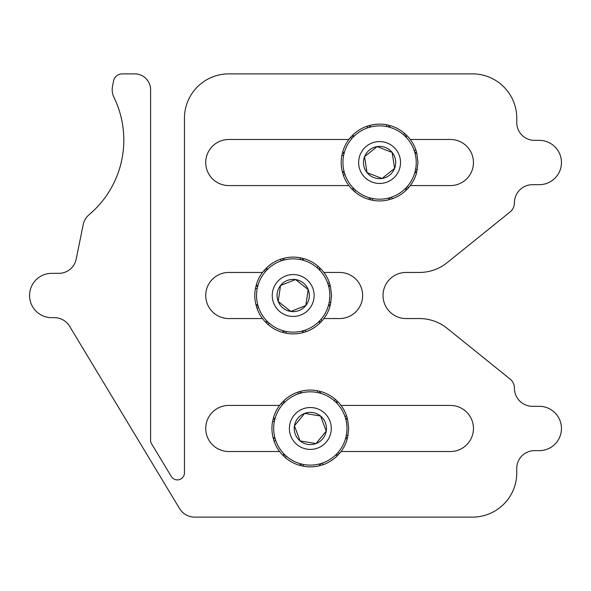<?xml version="1.0" encoding="UTF-8"?>
<svg xmlns="http://www.w3.org/2000/svg" width="591" height="591" viewBox="0 0 591 591"><rect width="100%" height="100%" fill="white"/><g stroke="black" fill="none" stroke-linecap="round" stroke-linejoin="round"><path stroke-width="0.89" d="M279.632 405.426L228.776 405.426A23.049 23.049 0 0 0 205.727 428.475A23.049 23.049 0 0 0 228.776 451.524L279.632 451.524M262.485 272.451L228.776 272.451A23.049 23.049 0 0 0 205.727 295.5A23.049 23.049 0 0 0 228.776 318.549L262.485 318.549M348.882 139.476L228.776 139.476A23.049 23.049 0 0 0 205.727 162.525A23.049 23.049 0 0 0 228.776 185.574L348.882 185.574M29.55 295.5A22.163 22.163 0 0 0 51.712 317.663L54.387 317.663A17.73 17.73 0 0 1 69.568 326.232L179.553 508.555A17.73 17.73 0 0 0 194.735 517.125L472.445 517.125A44.325 44.325 0 0 0 516.77 472.8L516.77 468.375A17.73 17.73 0 0 1 534.5 450.645L539.288 450.645A22.163 22.163 0 0 0 561.45 428.482A22.163 22.163 0 0 0 539.288 406.32L532.55 406.32A18.144 18.144 0 0 1 514.406 388.102A11.524 11.524 0 0 0 510.114 379.082L447.195 328.367A44.325 44.325 0 0 0 419.374 318.549L406.076 318.549A23.049 23.049 0 0 1 383.027 295.5A23.049 23.049 0 0 1 406.076 272.451L419.374 272.451A44.325 44.325 0 0 0 447.195 262.633L510.114 211.918A11.524 11.524 0 0 0 514.406 202.898A18.144 18.144 0 0 1 532.55 184.68L539.288 184.68A22.163 22.163 0 0 0 561.45 162.518A22.163 22.163 0 0 0 539.288 140.355L534.5 140.355A17.73 17.73 0 0 1 516.77 122.625L516.77 118.2A44.325 44.325 0 0 0 472.445 73.875L228.776 73.875A44.325 44.325 0 0 0 184.451 118.2L184.451 472.8A7.092 7.092 0 0 1 171.287 476.464L151.495 443.656A6.206 6.206 0 0 1 150.609 440.45L150.609 89.832A15.957 15.957 0 0 0 134.652 73.875L122.241 73.875A8.865 8.865 0 0 0 113.538 81.048L112.519 86.271A17.73 17.73 0 0 0 113.982 97.412A97.515 97.515 0 0 1 89.138 214.659A17.73 17.73 0 0 0 83.191 224.683L76.18 259.139A17.73 17.73 0 0 1 58.804 273.338L51.712 273.338A22.163 22.163 0 0 0 29.55 295.5M323.89 318.549L339.589 318.549A23.049 23.049 0 0 0 362.638 295.5A23.049 23.049 0 0 0 339.589 272.451L323.89 272.451M410.287 185.574L450.401 185.574A23.049 23.049 0 0 0 473.45 162.525A23.049 23.049 0 0 0 450.401 139.476L410.287 139.476M341.037 451.524L450.401 451.524A23.049 23.049 0 0 0 473.45 428.475A23.049 23.049 0 0 0 450.401 405.426L341.037 405.426M295.241 434.134A16.12 16.12 0 0 0 326.232 431.12A16.12 16.12 0 0 0 304.675 413.382A16.12 16.12 0 0 0 295.241 434.134M297.258 433.38L300.095 440.923L315.993 443.568L326.232 431.12L320.573 416.027L304.675 413.382L294.429 425.83L297.258 433.38M323.203 462.79A36.649 36.649 0 0 0 344.649 415.606A36.649 36.649 0 0 0 297.465 394.16A36.649 36.649 0 0 0 276.019 441.344A36.649 36.649 0 0 0 323.203 462.79M302.984 408.869A20.944 20.944 0 0 0 290.728 435.826A20.944 20.944 0 0 0 317.685 448.081A20.944 20.944 0 0 0 329.941 421.124A20.944 20.944 0 0 0 302.984 408.869M294.798 425.387L294.429 425.83L300.095 440.923L315.993 443.568L326.232 431.12L320.573 416.027M305.237 413.478L304.675 413.382M369.501 149.951A16.12 16.12 0 0 0 382.03 178.46A16.12 16.12 0 0 0 392.158 152.441A16.12 16.12 0 0 0 369.501 149.951M370.853 151.636L364.566 156.674L367.011 172.609L382.03 178.46L394.603 168.376L392.158 152.441L377.139 146.59L370.853 151.636M350.995 185.456A36.649 36.649 0 0 0 402.515 191.115A36.649 36.649 0 0 0 408.174 139.594A36.649 36.649 0 0 0 356.654 133.935A36.649 36.649 0 0 0 350.995 185.456M395.918 149.427A20.944 20.944 0 0 0 366.479 146.191A20.944 20.944 0 0 0 363.251 175.623A20.944 20.944 0 0 0 392.683 178.859A20.944 20.944 0 0 0 395.918 149.427M377.671 146.797L377.139 146.59L364.566 156.674L367.011 172.609L382.03 178.46L394.603 168.376M392.247 153.01L392.158 152.441M277.238 293.143A16.12 16.12 0 0 0 305.82 305.517A16.12 16.12 0 0 0 295.544 279.55A16.12 16.12 0 0 0 277.238 293.143M279.373 293.454L278.198 301.432L290.824 311.45L305.82 305.517L308.177 289.568L295.544 279.55L280.555 285.483L279.373 293.454M287.824 331.75A36.649 36.649 0 0 0 329.438 300.863A36.649 36.649 0 0 0 298.551 259.25A36.649 36.649 0 0 0 256.937 290.137A36.649 36.649 0 0 0 287.824 331.75M296.254 274.785A20.944 20.944 0 0 0 272.473 292.434A20.944 20.944 0 0 0 290.122 316.215A20.944 20.944 0 0 0 313.902 298.566A20.944 20.944 0 0 0 296.254 274.785M281.087 285.268L280.555 285.483L278.198 301.432L290.824 311.45L305.82 305.517L308.177 289.568M295.995 279.912L295.544 279.55M415.126 171.471L416.788 171.988L417.977 162.525L416.788 153.062L415.126 153.579M386.691 126.577L386.617 124.782C381.188 123.748 375.684 123.925 370.121 125.322L370.638 126.984M386.617 124.782L389.048 125.322L388.531 126.984M367.765 127.841L366.804 126.319C361.581 128.144 356.905 131.047 352.783 135.036L354.068 136.218M366.804 126.319L369.176 125.573L369.56 127.279M352 138.397L350.419 137.563C346.806 141.751 344.206 146.605 342.632 152.116L344.331 152.5M350.419 137.563L352.096 135.723L353.278 137.009M343.63 155.418L341.842 155.492C340.808 160.922 340.985 166.426 342.381 171.988L344.043 171.471M341.842 155.492L342.381 153.062L344.043 153.579M344.9 174.345L343.378 175.305C345.203 180.528 348.106 185.197 352.096 189.327L353.278 188.041M343.378 175.305L342.632 172.934L344.331 172.55M355.457 190.11L354.622 191.691C358.811 195.303 363.664 197.904 369.176 199.477L369.56 197.771M354.622 191.691L352.783 190.014L354.068 188.832M372.478 198.473L372.552 200.268C377.981 201.302 383.485 201.125 389.048 199.728L388.531 198.066M372.552 200.268L370.121 199.728L370.638 198.066M391.405 197.209L392.365 198.731C397.588 196.906 402.257 194.003 406.386 190.014L405.101 188.832M392.365 198.731L389.994 199.477L389.609 197.771M407.169 186.653L408.75 187.487C412.363 183.299 414.963 178.445 416.537 172.934L414.83 172.55M408.75 187.487L407.073 189.327L405.891 188.041M415.532 169.632L417.327 169.558M414.269 150.705L415.783 149.745C413.966 144.522 411.063 139.853 407.073 135.723L405.891 137.009M415.783 149.745L416.537 152.116L414.83 152.5M403.712 134.94L404.547 133.359C400.358 129.747 395.505 127.146 389.994 125.573L389.609 127.279M404.547 133.359L406.386 135.036L405.101 136.218M328.722 304.446L330.391 304.963L331.581 295.5L330.391 286.037L328.722 286.554M300.294 259.552L300.221 257.757C294.791 256.723 289.287 256.9 283.724 258.297L284.241 259.959M300.221 257.757L302.651 258.297L302.134 259.959M281.368 260.816L280.407 259.294C275.184 261.119 270.508 264.022 266.386 268.011L267.671 269.193M280.407 259.294L282.779 258.548L283.163 260.254M265.603 271.372L264.022 270.538C260.402 274.726 257.809 279.58 256.235 285.091L257.935 285.475M264.022 270.538L265.699 268.698L266.881 269.984M257.233 288.393L255.445 288.467C254.411 293.897 254.588 299.401 255.977 304.963L257.646 304.446M255.445 288.467L255.977 286.037L257.646 286.554M258.496 307.32L256.982 308.28C258.806 313.503 261.71 318.172 265.699 322.302L266.881 321.016M256.982 308.28L256.235 305.909L257.935 305.525M269.06 323.085L268.225 324.666C272.414 328.278 277.26 330.879 282.779 332.452L283.163 330.746M268.225 324.666L266.386 322.989L267.671 321.807M286.081 331.448L286.155 333.243C291.585 334.277 297.088 334.1 302.651 332.703L302.134 331.041M286.155 333.243L283.724 332.703L284.241 331.041M305.008 330.184L305.968 331.706C311.191 329.881 315.86 326.978 319.99 322.989L318.704 321.807M305.968 331.706L303.589 332.452L303.213 330.746M320.765 319.628L322.354 320.462C325.966 316.274 328.566 311.42 330.14 305.909L328.433 305.525M322.354 320.462L320.677 322.302L319.495 321.016M329.135 302.607L330.93 302.533M327.872 283.68L329.386 282.72C327.569 277.497 324.666 272.828 320.677 268.698L319.495 269.984M329.386 282.72L330.14 285.091L328.433 285.475M317.315 267.915L318.15 266.334C313.961 262.722 309.108 260.121 303.589 258.548L303.213 260.254M318.15 266.334L319.99 268.011L318.704 269.193M345.868 437.421L347.538 437.938L348.727 428.475L347.538 419.012L345.868 419.529M317.441 392.527L317.367 390.732C311.937 389.698 306.434 389.875 300.871 391.272L301.388 392.934M317.367 390.732L319.797 391.272L319.28 392.934M298.514 393.791L297.554 392.269C292.331 394.094 287.654 396.997 283.532 400.986L284.818 402.168M297.554 392.269L299.925 391.523L300.309 393.229M282.749 404.347L281.168 403.513C277.548 407.701 274.955 412.555 273.382 418.066L275.081 418.45M281.168 403.513L282.845 401.673L284.027 402.959M274.379 421.368L272.591 421.442C271.557 426.872 271.734 432.376 273.123 437.938L274.793 437.421M272.591 421.442L273.123 419.012L274.793 419.529M275.642 440.295L274.128 441.255C275.953 446.478 278.856 451.147 282.845 455.277L284.027 453.991M274.128 441.255L273.382 438.884L275.081 438.5M286.207 456.06L285.372 457.641C289.56 461.253 294.407 463.854 299.925 465.427L300.309 463.721M285.372 457.641L283.532 455.964L284.818 454.782M303.227 464.423L303.301 466.218C308.731 467.252 314.235 467.075 319.797 465.678L319.28 464.016M303.301 466.218L300.871 465.678L301.388 464.016M322.154 463.159L323.114 464.681C328.337 462.856 333.006 459.953 337.136 455.964L335.851 454.782M323.114 464.681L320.736 465.427L320.359 463.721M337.912 452.603L339.5 453.437C343.112 449.249 345.713 444.395 347.286 438.884L345.58 438.5M339.5 453.437L337.823 455.277L336.641 453.991M346.282 435.582L348.077 435.508M345.018 416.655L346.533 415.695C344.716 410.472 341.812 405.803 337.823 401.673L336.641 402.959M346.533 415.695L347.286 418.066L345.58 418.45M334.462 400.89L335.296 399.309C331.108 395.697 326.254 393.096 320.736 391.523L320.359 393.229M335.296 399.309L337.136 400.986L335.851 402.168"/></g></svg>

